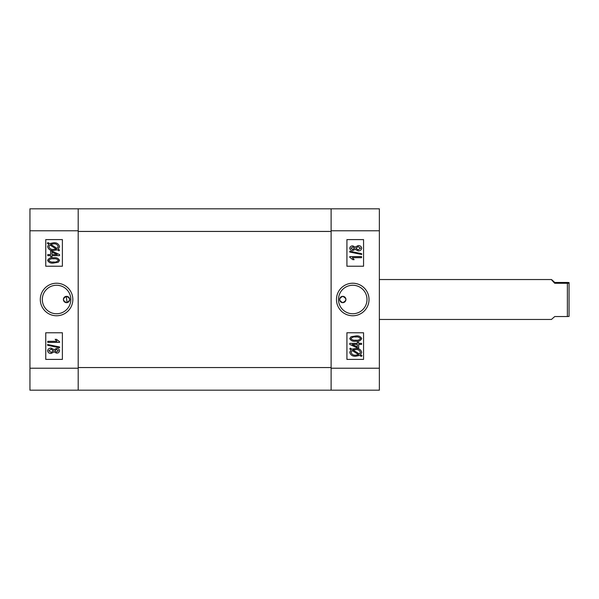 <?xml version="1.0" encoding="UTF-8"?>
<svg xmlns="http://www.w3.org/2000/svg" width="599" height="599" viewBox="0 0 599 599"><rect width="100%" height="100%" fill="white"/><g stroke="black" fill="none" stroke-linecap="round" stroke-linejoin="round"><path stroke-width="0.9" d="M342.763 302.66A3.16 3.16 0 0 1 339.603 299.5A3.16 3.16 0 0 1 342.763 296.34C338.682 298.444 338.682 300.548 342.763 302.66C346.843 300.556 346.843 298.444 342.763 296.34A3.16 3.16 0 0 1 345.923 299.5A3.16 3.16 0 0 1 342.763 302.66M352.744 283.23A16.27 16.27 0 0 0 336.473 299.5A16.27 16.27 0 0 0 352.744 315.77A16.27 16.27 0 0 0 369.014 299.5A16.27 16.27 0 0 0 352.744 283.23M352.744 285.244A14.256 14.256 0 0 0 338.495 299.5A14.256 14.256 0 0 0 352.744 313.756A14.256 14.256 0 0 0 367 299.5A14.256 14.256 0 0 0 352.744 285.244M379.369 230.78L379.369 390.181L331.112 390.181L331.112 208.819L379.369 208.819L379.369 230.78L331.112 230.78M346.918 332.774L346.918 359.4L363.563 359.4L363.563 332.774L346.918 332.774M346.918 239.6L346.918 266.226L363.563 266.226L363.563 239.6L346.918 239.6M351.066 349.794L349.764 348.947L350.363 348.184L351.89 349.172L355.806 348.506C358.943 348.296 360.912 349.584 361.714 352.354L360.523 354.78L362.013 355.746L361.242 356.398L359.714 355.409L355.754 356.225C352.556 356.442 350.557 355.132 349.764 352.302L351.066 349.794M355.739 355.162L358.591 354.675L352.13 350.482L351.126 352.332C351.778 354.451 353.313 355.394 355.739 355.162M360.351 352.317C359.685 350.273 358.18 349.359 355.821 349.569L353.013 349.906L359.475 354.099L360.351 352.317M361.564 344.425L358.689 344.425L358.689 347.907L357.326 347.907L349.764 344.41L349.764 343.369L357.326 343.369L357.326 342.306L358.689 342.306L358.689 343.369L361.564 343.369L361.564 344.425M352.062 344.425L357.326 346.858L357.326 344.425L352.062 344.425M355.746 341.25C352.901 341.662 350.909 340.771 349.764 338.592L350.992 336.765L355.746 335.957C358.584 335.545 360.576 336.428 361.714 338.607C360.561 340.794 358.569 341.677 355.746 341.25M355.739 337.012C353.642 336.66 352.055 337.2 350.977 338.637C352.1 340.007 353.687 340.524 355.739 340.187C357.828 340.539 359.415 340 360.501 338.577C359.385 337.2 357.798 336.675 355.739 337.012M349.764 256.619L361.564 256.619L361.564 257.675L352.339 257.675L354.151 259.644L352.789 259.644L349.764 257.308L349.764 256.619M361.714 253.706L361.714 254.485L349.764 252.029L349.764 251.251L361.714 253.706M355.17 249.326L352.774 250.569C351.074 250.592 350.071 249.813 349.764 248.233C350.086 246.631 351.104 245.845 352.826 245.875L355.17 247.11L358.18 245.575C360.141 245.53 361.317 246.406 361.714 248.218C361.317 250.045 360.126 250.929 358.142 250.869L355.17 249.326M352.818 246.938L350.977 248.226L352.744 249.506L354.608 248.218L352.818 246.938M358.187 246.631L355.813 248.241L358.135 249.813L360.501 248.218L358.187 246.631M331.112 231.446L331.112 367.554L78.199 367.554L78.199 231.446L331.112 231.446M331.112 390.181L29.95 390.181L29.95 208.819L331.112 208.819M66.556 302.66A3.16 3.16 0 0 1 63.397 299.5A3.16 3.16 0 0 1 66.556 296.34C70.637 298.444 70.637 300.548 66.556 302.66C62.476 300.556 62.476 298.444 66.556 296.34A3.16 3.16 0 0 1 69.716 299.5A3.16 3.16 0 0 1 66.556 302.66M56.576 283.23A16.27 16.27 0 0 0 40.305 299.5A16.27 16.27 0 0 0 56.576 315.77A16.27 16.27 0 0 0 72.838 299.5A16.27 16.27 0 0 0 56.576 283.23M56.576 285.244A14.256 14.256 0 0 0 42.319 299.5A14.256 14.256 0 0 0 56.576 313.756A14.256 14.256 0 0 0 70.824 299.5A14.256 14.256 0 0 0 56.576 285.244M78.199 208.819L78.199 230.78L29.95 230.78M29.95 368.22L78.199 368.22L78.199 230.78M78.199 368.22L78.199 390.181M62.393 266.226L62.393 239.6L45.756 239.6L45.756 266.226L62.393 266.226M62.393 359.4L62.393 332.774L45.756 332.774L45.756 359.4L62.393 359.4M58.253 249.206L59.556 250.053L58.957 250.816L57.429 249.828L53.506 250.494C50.376 250.704 48.407 249.424 47.606 246.646L48.789 244.22L47.299 243.254L48.07 242.602L49.605 243.591L53.558 242.775C56.763 242.558 58.762 243.868 59.556 246.698L58.253 249.206M53.581 243.838L50.728 244.325L57.182 248.518L58.193 246.668C57.541 244.549 55.999 243.606 53.581 243.838M48.961 246.683C49.627 248.727 51.14 249.641 53.491 249.431L56.306 249.094L49.844 244.901L48.961 246.683M47.755 254.575L50.63 254.575L50.63 251.093L51.986 251.093L59.556 254.59L59.556 255.631L51.986 255.631L51.986 256.694L50.63 256.694L50.63 255.631L47.755 255.631L47.755 254.575M57.249 254.575L51.986 252.142L51.986 254.575L57.249 254.575M53.573 257.75C56.411 257.345 58.41 258.229 59.556 260.408L58.32 262.235L53.573 263.043C50.735 263.455 48.744 262.572 47.606 260.393C48.751 258.206 50.743 257.323 53.573 257.75M53.581 261.988C55.677 262.34 57.264 261.8 58.343 260.363C57.219 258.993 55.632 258.476 53.581 258.813C51.492 258.461 49.897 259 48.811 260.423C49.927 261.8 51.521 262.325 53.581 261.988M59.556 342.381L47.755 342.381L47.755 341.325L56.98 341.325L55.168 339.356L56.523 339.356L59.556 341.692L59.556 342.381M47.606 345.294L47.606 344.515L59.556 346.971L59.556 347.749L47.606 345.294M54.142 349.674L56.538 348.431C58.238 348.408 59.241 349.187 59.556 350.767C59.234 352.369 58.215 353.155 56.493 353.125L54.142 351.89L51.132 353.425C49.178 353.47 47.995 352.594 47.606 350.782C48.002 348.955 49.193 348.071 51.177 348.131L54.142 349.674M56.493 352.062L58.343 350.774L56.576 349.494L54.711 350.782L56.493 352.062M51.132 352.369L53.498 350.759L51.177 349.187L48.811 350.782L51.132 352.369M567.388 282.451L569.05 282.586L569.05 316.414L567.388 316.549L567.388 283.29L554.741 283.29C550.361 278.632 550.361 278.355 554.741 282.451L567.388 282.451M379.369 319.469L551.424 319.469L554.741 316.549L567.388 316.549M379.369 279.531L551.424 279.531L554.741 282.451L554.741 283.29M569.05 283.162L567.388 283.29M331.112 368.22L379.369 368.22M66.257 296.355L67.088 302.615"/></g></svg>
